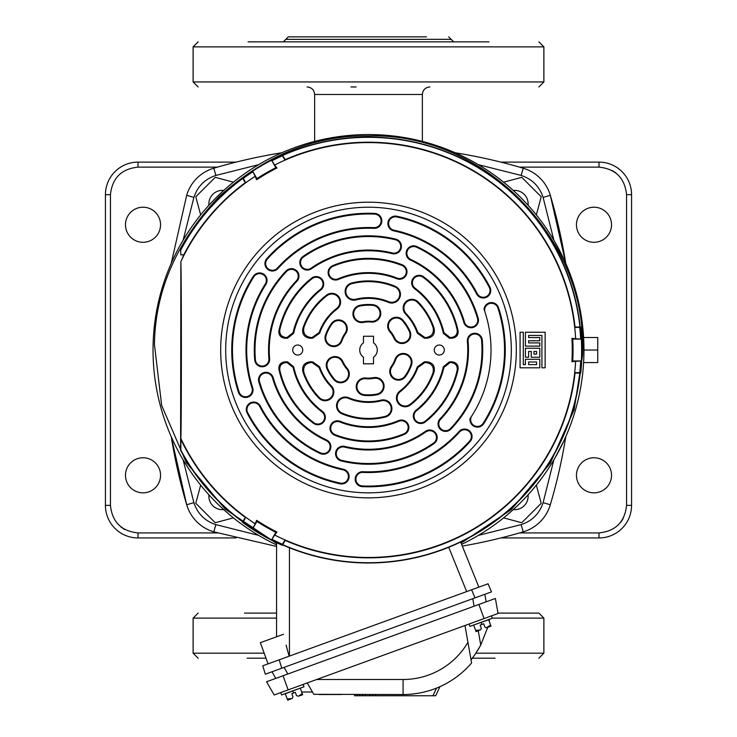 <?xml version="1.0" encoding="UTF-8"?>
<svg xmlns="http://www.w3.org/2000/svg" width="737" height="737" viewBox="0 0 737 737"><rect width="100%" height="100%" fill="white"/><g stroke="black" fill="none" stroke-linecap="round" stroke-linejoin="round"><path stroke-width="1.11" d="M215.895 524.633L213.767 531.847L276.568 546.43L213.767 531.847A40.084 40.084 0 0 1 186.682 504.762L171.224 436.682A546.181 546.181 0 0 0 186.682 504.762L193.895 502.634C197.525 513.671 204.858 521.004 215.895 524.633L258.641 535.384M478.359 535.384L521.105 524.633L523.233 531.847A546.181 546.181 0 0 1 462.302 546.108M276.568 544.901A215.471 215.471 0 0 1 368.5 134.558A215.471 215.471 0 0 1 461.592 544.348A215.471 215.471 0 0 0 368.5 134.558M461.086 543.095L511.238 509.636L550.263 463.214L574.16 409.634L582.552 355.483C588.679 239.249 484.854 132.743 368.5 135.903C314.598 135.24 264.776 155.507 219.027 196.705C176.677 241.386 155.148 290.682 154.448 344.575L161.652 405.378L186.277 462.477L225.282 509.212L276.568 543.409M553.856 240.17L543.105 197.424C539.475 186.387 532.142 179.054 521.105 175.424L523.233 168.211A546.181 546.181 0 0 0 455.153 152.752A546.181 546.181 0 0 1 523.233 168.211A40.084 40.084 0 0 1 550.318 195.296A546.181 546.181 0 0 1 565.776 263.376L550.318 195.296L565.776 263.376M565.776 436.682A546.181 546.181 0 0 1 550.318 504.762A40.084 40.084 0 0 1 523.233 531.847A40.084 40.084 0 0 0 550.318 504.762A546.181 546.181 0 0 0 565.776 436.682A546.181 546.181 0 0 1 550.318 504.762L543.105 502.634L553.856 459.888M521.105 175.424L478.359 164.673M258.641 164.673L215.895 175.424C204.858 179.054 197.525 186.387 193.895 197.424L183.145 240.161M171.224 263.376L186.682 195.296A40.084 40.084 0 0 1 213.767 168.211A546.181 546.181 0 0 1 281.847 152.752A546.181 546.181 0 0 0 213.767 168.211A40.084 40.084 0 0 0 186.682 195.296L171.224 263.376M554.777 241.745L564.017 259.47M563.998 440.625L554.786 458.313M160.546 224.757A17.541 17.541 0 0 1 143.015 242.298A17.541 17.541 0 0 1 125.474 224.757A17.541 17.541 0 0 1 143.015 207.217A17.541 17.541 0 0 1 160.546 224.757M611.526 224.757A17.541 17.541 0 0 1 593.985 242.298A17.541 17.541 0 0 1 576.454 224.757A17.541 17.541 0 0 1 593.985 207.217A17.541 17.541 0 0 1 611.526 224.757M160.546 475.301A17.541 17.541 0 0 1 143.015 492.841A17.541 17.541 0 0 1 125.474 475.301A17.541 17.541 0 0 1 143.015 457.76A17.541 17.541 0 0 1 160.546 475.301M611.526 475.301A17.541 17.541 0 0 1 593.985 492.841A17.541 17.541 0 0 1 576.454 475.301A17.541 17.541 0 0 1 593.985 457.76A17.541 17.541 0 0 1 611.526 475.301M236.126 537.936L138.003 537.936A32.566 32.566 0 0 1 105.428 505.361L105.428 194.688A32.566 32.566 0 0 1 138.003 162.122L236.116 162.122M500.884 162.122L598.997 162.122A32.566 32.566 0 0 1 631.572 194.688L631.572 505.361A32.566 32.566 0 0 1 598.997 537.936L500.884 537.936M422.365 141.403L422.365 94.474L314.635 94.474L314.635 141.403M356.1 86.957L350.959 86.957M583.603 362.558L597.744 362.558L597.744 350.029L583.971 350.029M597.744 350.029L597.744 337.5L583.603 337.5M536.343 485.139L541.207 503.297L521.768 522.736L503.611 517.871M503.611 182.186L521.768 177.322L541.207 196.761L536.343 214.918M233.389 517.871L215.232 522.736L195.793 503.297L200.657 485.139M200.657 214.918L195.793 196.761L215.232 177.322L233.389 182.186M528.07 494.822A13.478 13.478 0 0 1 513.293 509.599M513.293 190.459A13.478 13.478 0 0 1 528.07 205.236M223.707 509.599A13.478 13.478 0 0 1 208.93 494.822M208.93 205.236A13.478 13.478 0 0 1 223.707 190.459M247.125 658.196L249.18 658.196M276.568 613.101L244.481 613.101M538.434 613.101L497.972 613.101M247.153 658.196L265.983 658.196M472.279 658.196L495.024 658.196M426.52 36.85L288.324 36.85L285.818 39.356L451.182 39.356L453.688 41.862M488.972 41.862L248.028 41.862M368.5 202.205A147.824 147.824 0 0 1 516.324 350.029A147.824 147.824 0 0 1 368.5 497.853A147.824 147.824 0 0 1 220.676 350.029A147.824 147.824 0 0 1 368.5 202.205A147.824 147.824 0 0 0 220.676 350.029A147.824 147.824 0 0 0 368.5 497.853M297.72 345.017A5.012 5.012 0 0 0 292.709 350.029A5.012 5.012 0 0 0 297.72 355.041A5.012 5.012 0 0 0 302.732 350.029A5.012 5.012 0 0 0 297.72 345.017M439.28 345.017A5.012 5.012 0 0 0 434.268 350.029A5.012 5.012 0 0 0 439.28 355.041A5.012 5.012 0 0 0 444.291 350.029A5.012 5.012 0 0 0 439.28 345.017M374.341 227.641A6.762 6.762 0 0 0 381.103 221.036A6.762 6.762 0 0 0 374.654 214.126A136.041 136.041 0 0 0 267.384 259.009A6.762 6.762 0 0 0 272.414 270.304A6.762 6.762 0 0 0 277.444 268.065A122.517 122.517 0 0 1 374.037 227.641A6.762 6.762 0 0 0 374.341 227.641M372.056 321.387A8.015 8.015 0 0 0 380.062 313.759A8.015 8.015 0 0 0 372.83 305.394A44.846 44.846 0 0 0 360.153 305.966A8.015 8.015 0 0 0 361.646 321.857A8.015 8.015 0 0 0 363.138 321.719A28.817 28.817 0 0 1 371.282 321.35A8.015 8.015 0 0 0 372.056 321.387M307.301 269.355A6.762 6.762 0 0 0 311.18 268.13A99.965 99.965 0 0 1 392.36 252.948A6.762 6.762 0 0 0 400.688 247.199A6.762 6.762 0 0 0 395.585 239.811A113.498 113.498 0 0 0 303.423 257.047A6.762 6.762 0 0 0 307.301 269.355M353.834 299.471A8.015 8.015 0 0 0 355.778 299.231A52.364 52.364 0 0 1 388.657 301.7A8.015 8.015 0 0 0 399.601 295.869A8.015 8.015 0 0 0 394.82 286.896A68.403 68.403 0 0 0 351.881 283.681A8.015 8.015 0 0 0 353.834 299.471M399.537 278.54A6.762 6.762 0 0 0 402.024 265.486A90.946 90.946 0 0 0 332.949 266.315A6.762 6.762 0 0 0 335.593 279.314A6.762 6.762 0 0 0 338.237 278.77A77.422 77.422 0 0 1 397.04 278.061A6.762 6.762 0 0 0 399.537 278.54M245.55 396.764A6.762 6.762 0 0 0 251.99 387.902A122.517 122.517 0 0 1 265.274 284.04A6.762 6.762 0 0 0 263.22 274.698A6.762 6.762 0 0 0 253.878 276.753A136.041 136.041 0 0 0 239.12 392.084A6.762 6.762 0 0 0 245.55 396.764M333.732 345.893A8.015 8.015 0 0 0 341.305 340.522A28.817 28.817 0 0 1 345.054 333.281A8.015 8.015 0 0 0 343.193 322.097A8.015 8.015 0 0 0 332.009 323.958A44.846 44.846 0 0 0 326.169 335.224A8.015 8.015 0 0 0 333.732 345.893M262.169 366.068A6.762 6.762 0 0 0 268.913 358.716A99.965 99.965 0 0 1 296.357 280.825A6.762 6.762 0 0 0 296.154 271.262A6.762 6.762 0 0 0 286.592 271.465A113.498 113.498 0 0 0 255.435 359.896A6.762 6.762 0 0 0 262.169 366.068M341.636 483.251A6.762 6.762 0 0 0 343.046 469.874A122.517 122.517 0 0 1 259.737 406.428A6.762 6.762 0 0 0 250.617 403.535A6.762 6.762 0 0 0 247.724 412.656A136.041 136.041 0 0 0 340.236 483.103A6.762 6.762 0 0 0 341.636 483.251M340.586 382.079A8.015 8.015 0 0 0 346.666 368.832A28.817 28.817 0 0 1 342.272 361.959A8.015 8.015 0 0 0 331.659 357.979A8.015 8.015 0 0 0 327.679 368.601A44.846 44.846 0 0 0 334.515 379.288A8.015 8.015 0 0 0 340.586 382.079M323.368 453.513A6.762 6.762 0 0 0 326.233 440.615A99.965 99.965 0 0 1 272.497 377.906A6.762 6.762 0 0 0 264.113 373.3A6.762 6.762 0 0 0 259.507 381.674A113.498 113.498 0 0 0 320.512 452.877A6.762 6.762 0 0 0 323.368 453.513M319.351 397.593L318.835 398.091A69.112 69.112 0 0 1 302.852 371.651L303.911 372.544A68.403 68.403 0 0 0 319.351 397.593A8.015 8.015 0 0 0 332.488 395.152A8.015 8.015 0 0 0 330.867 386.446A52.364 52.364 0 0 1 319.158 367.56A7.517 7.517 0 0 0 319.149 367.542L319.158 367.56M278.908 369.375L279.82 370.214A6.264 6.264 0 0 0 279.82 370.214A90.946 90.946 0 0 0 313.787 422.679A6.762 6.762 0 0 0 324.271 419.417A6.762 6.762 0 0 0 321.922 411.863A77.422 77.422 0 0 1 293.059 367.413L293.059 367.413A6.264 6.264 0 0 0 293.059 367.404L293.63 366.713A76.703 76.703 0 0 0 322.355 411.301A7.481 7.481 0 0 1 317.85 424.752A7.481 7.481 0 0 1 313.354 423.241A91.664 91.664 0 0 1 278.908 369.375C278.54 364.944 280.567 362.429 284.989 361.839L287.559 361.839L293.63 366.713M368.5 486.07A136.041 136.041 0 0 0 469.616 441.048A6.762 6.762 0 0 0 469.11 431.495A6.762 6.762 0 0 0 459.556 431.993A122.517 122.517 0 0 1 362.963 472.417A6.762 6.762 0 0 0 355.897 478.875A6.762 6.762 0 0 0 362.346 485.932A136.041 136.041 0 0 0 368.5 486.07M368.5 378.846A28.817 28.817 0 0 1 365.718 378.707A8.015 8.015 0 0 0 356.966 385.912A8.015 8.015 0 0 0 364.17 394.663A44.846 44.846 0 0 0 376.847 394.092A8.015 8.015 0 0 0 383.231 384.723A8.015 8.015 0 0 0 373.862 378.339A28.817 28.817 0 0 1 368.5 378.846M368.5 449.994A99.965 99.965 0 0 1 344.64 447.11A6.762 6.762 0 0 0 336.459 452.057A6.762 6.762 0 0 0 341.415 460.247A113.498 113.498 0 0 0 433.577 443.011A6.762 6.762 0 0 0 435.245 433.596A6.762 6.762 0 0 0 425.82 431.928A99.965 99.965 0 0 1 368.5 449.994M368.5 402.393A52.364 52.364 0 0 1 348.343 398.358A8.015 8.015 0 0 0 337.859 402.669A8.015 8.015 0 0 0 342.18 413.162A68.403 68.403 0 0 0 385.119 416.377A8.015 8.015 0 0 0 390.951 406.649A8.015 8.015 0 0 0 381.222 400.827A52.364 52.364 0 0 1 368.5 402.393M368.5 440.975A90.946 90.946 0 0 0 404.051 433.734A6.762 6.762 0 0 0 407.635 424.871A6.762 6.762 0 0 0 398.763 421.288A77.422 77.422 0 0 1 339.96 421.997A6.762 6.762 0 0 0 331.18 425.793A6.762 6.762 0 0 0 334.976 434.572A90.946 90.946 0 0 0 368.5 440.975M484.126 309.522L484.016 309.218A122.517 122.517 0 0 1 470.022 418.616L471.726 416.018A6.762 6.762 0 0 0 477.419 426.428A6.762 6.762 0 0 0 483.122 423.305A136.041 136.041 0 0 0 497.88 307.974A6.762 6.762 0 0 0 489.359 303.626A6.762 6.762 0 0 0 485.01 312.156M398.468 379.454A8.015 8.015 0 0 0 404.991 376.1A44.846 44.846 0 0 0 410.831 364.833A8.015 8.015 0 0 0 405.912 354.617A8.015 8.015 0 0 0 395.695 359.536A28.817 28.817 0 0 1 391.946 366.777A8.015 8.015 0 0 0 398.468 379.454M445.526 430.675A6.762 6.762 0 0 0 450.408 428.593A113.498 113.498 0 0 0 481.565 340.162A6.762 6.762 0 0 0 474.241 334.008A6.762 6.762 0 0 0 468.087 341.342A99.965 99.965 0 0 1 440.643 419.233A6.762 6.762 0 0 0 445.526 430.675M417.842 367.56L417.851 367.533A7.517 7.517 0 0 0 417.842 367.56A52.364 52.364 0 0 1 400.283 391.642A8.015 8.015 0 0 0 405.147 406.032A8.015 8.015 0 0 0 410.012 404.392A68.403 68.403 0 0 0 433.089 372.544L433.107 372.471A7.517 7.517 0 0 0 433.42 368.97M416.552 410.73L416.11 410.168A76.703 76.703 0 0 0 443.37 366.713L443.95 367.385A6.264 6.264 0 0 0 443.941 367.413L443.95 367.385A77.422 77.422 0 0 1 416.552 410.73A6.762 6.762 0 0 0 420.753 422.798A6.762 6.762 0 0 0 424.954 421.334A90.946 90.946 0 0 0 457.18 370.214A6.264 6.264 0 0 0 457.189 370.186L457.189 370.158C457.585 365.69 455.567 363.157 451.127 362.558L452.011 361.839C456.424 362.42 458.451 364.935 458.092 369.375L457.189 370.158M483.269 297.278A6.762 6.762 0 0 0 489.276 287.402A136.041 136.041 0 0 0 396.764 216.954A6.762 6.762 0 0 0 388.749 222.169A6.762 6.762 0 0 0 393.954 230.184A122.517 122.517 0 0 1 477.263 293.63A6.762 6.762 0 0 0 483.269 297.278M402.024 342.797A8.015 8.015 0 0 0 409.321 331.457A44.846 44.846 0 0 0 402.485 320.77A8.015 8.015 0 0 0 391.181 319.922A8.015 8.015 0 0 0 390.334 331.226A28.817 28.817 0 0 1 394.728 338.099A8.015 8.015 0 0 0 402.024 342.797M470.998 327.035A6.762 6.762 0 0 0 477.493 318.384A113.498 113.498 0 0 0 416.488 247.181A6.762 6.762 0 0 0 407.497 250.451A6.762 6.762 0 0 0 410.767 259.433A99.965 99.965 0 0 1 464.503 322.152A6.762 6.762 0 0 0 470.998 327.035M245.264 517.365L242.915 521.695A212.698 212.698 0 0 1 180.86 450.178L180.86 439.353A207.816 207.816 0 0 0 245.264 517.365L245.743 517.254A207.447 207.447 0 0 0 255.168 523.777L256.642 520.322A203.744 203.744 0 0 0 276.946 532.05L274.689 535.053A207.447 207.447 0 0 0 285.053 539.954L285.201 540.424A207.816 207.816 0 0 0 575.035 373.088L580.719 373.069A213.463 213.463 0 0 0 580.719 326.988L580.212 326.979A212.965 212.965 0 0 0 282.612 155.157L282.63 155.433A212.698 212.698 0 0 1 579.964 327.099L575.035 326.97A207.816 207.816 0 0 0 285.201 159.634L285.053 160.104A207.447 207.447 0 0 0 274.689 165.005L276.946 168.008A203.744 203.744 0 0 0 256.642 179.736L255.168 176.272A207.447 207.447 0 0 0 245.743 182.804L245.264 182.693A207.816 207.816 0 0 0 183.762 254.845L181.717 259.774A207.438 207.438 0 0 1 255.168 176.281L252.598 171.159L256.909 178.621A204.527 204.527 0 0 1 275.85 167.686L271.548 160.224A213.131 213.131 0 0 0 252.598 171.159M530.106 351.457L528.622 351.457L528.622 357.242L525.417 357.242L525.417 348.251L539.797 348.251L539.797 357.242L531.257 357.242L531.257 351.457L528.622 351.457M528.622 340.78L528.622 342.917L539.797 342.917L539.797 346.123L525.417 346.123L525.417 332.24L545.131 332.24L545.131 367.818L541.925 367.818L541.925 335.446L528.622 335.446L528.622 337.574L539.797 337.574L539.797 340.78L528.622 340.78L528.622 342.917L539.797 342.917L539.797 346.123M525.417 338.2L525.417 332.24L545.131 332.24L545.131 367.818M520.082 332.24L523.288 332.24L523.288 364.612L525.417 364.612L525.417 359.278L539.797 359.278L539.797 367.818L520.082 367.818L520.082 332.24L521.685 332.24M523.288 332.24L523.288 364.612L524.348 364.612M525.417 364.612L525.417 362.954M575.035 373.088L574.703 372.719A207.447 207.447 0 0 0 575.643 361.305L571.912 361.747A203.744 203.744 0 0 0 571.912 338.311L575.643 338.753A207.447 207.447 0 0 0 574.703 327.339L575.035 326.97M398.468 380.163A8.733 8.733 0 0 0 405.571 376.515A45.565 45.565 0 0 0 411.504 365.064A8.733 8.733 0 0 0 406.151 353.944A8.733 8.733 0 0 0 395.023 359.306A28.098 28.098 0 0 1 391.365 366.363A8.733 8.733 0 0 0 398.468 380.163M417.326 366.879L424.383 361.839L424.89 362.558L417.851 367.533L417.326 366.879A51.645 51.645 0 0 1 399.85 391.08A8.733 8.733 0 0 0 405.147 406.75A8.733 8.733 0 0 0 410.445 404.954A69.112 69.112 0 0 0 434.148 371.651L433.107 372.471C434.102 366.777 431.753 363.479 426.06 362.558L427.055 361.839C432.739 362.696 435.097 365.967 434.148 371.651M416.11 410.168A7.481 7.481 0 0 0 420.753 423.508A7.481 7.481 0 0 0 425.396 421.896A91.664 91.664 0 0 0 458.092 369.375M445.526 431.394A7.481 7.481 0 0 0 450.924 429.091A114.207 114.207 0 0 0 482.274 340.098A7.481 7.481 0 0 0 474.177 333.299A7.481 7.481 0 0 0 467.378 341.397A99.255 99.255 0 0 1 440.127 418.736A7.481 7.481 0 0 0 445.526 431.394M470.022 418.616A7.481 7.481 0 0 0 483.721 423.692A136.76 136.76 0 0 0 498.562 307.753A7.481 7.481 0 0 0 484.016 309.218M459.031 431.513A121.798 121.798 0 0 1 362.991 471.708A7.481 7.481 0 0 0 355.188 478.838A7.481 7.481 0 0 0 362.318 486.65A136.76 136.76 0 0 0 470.142 441.527A7.481 7.481 0 0 0 469.589 430.961A7.481 7.481 0 0 0 459.031 431.513L459.556 431.993M425.415 431.348A99.255 99.255 0 0 1 344.815 446.41A7.481 7.481 0 0 0 335.768 451.892A7.481 7.481 0 0 0 341.24 460.938A114.207 114.207 0 0 0 433.992 443.6A7.481 7.481 0 0 0 435.825 433.181A7.481 7.481 0 0 0 425.415 431.348L425.82 431.928M398.487 420.624A76.703 76.703 0 0 1 340.227 421.334A7.481 7.481 0 0 0 330.517 425.525A7.481 7.481 0 0 0 334.709 435.235A91.664 91.664 0 0 0 404.337 434.397A7.481 7.481 0 0 0 408.289 424.586A7.481 7.481 0 0 0 398.487 420.624L398.763 421.288M381.047 400.136A51.645 51.645 0 0 1 348.619 397.704A8.733 8.733 0 0 0 337.205 402.402A8.733 8.733 0 0 0 341.904 413.816A69.112 69.112 0 0 0 385.294 417.068A8.733 8.733 0 0 0 391.642 406.483A8.733 8.733 0 0 0 381.047 400.136L381.222 400.827M373.733 377.639A28.098 28.098 0 0 1 365.792 377.998A8.733 8.733 0 0 0 356.257 385.847A8.733 8.733 0 0 0 364.106 395.373A45.565 45.565 0 0 0 376.985 394.792A8.733 8.733 0 0 0 383.931 384.585A8.733 8.733 0 0 0 373.733 377.639L373.862 378.339M341.636 483.969A7.481 7.481 0 0 0 343.193 469.174A121.798 121.798 0 0 1 260.373 406.096A7.481 7.481 0 0 0 250.294 402.899A7.481 7.481 0 0 0 247.098 412.987A136.76 136.76 0 0 0 340.089 483.804A7.481 7.481 0 0 0 341.636 483.969M318.835 398.091A8.733 8.733 0 0 0 333.152 395.428A8.733 8.733 0 0 0 331.383 385.948A51.645 51.645 0 0 1 319.674 366.879L319.149 367.533L312.11 362.558L312.617 361.839L319.674 366.879M340.586 382.789A8.733 8.733 0 0 0 347.21 368.362A28.098 28.098 0 0 1 342.926 361.664A8.733 8.733 0 0 0 331.364 357.334A8.733 8.733 0 0 0 327.025 368.896A45.565 45.565 0 0 0 333.972 379.758A8.733 8.733 0 0 0 340.586 382.789M483.269 297.997A7.481 7.481 0 0 0 489.902 287.071A136.76 136.76 0 0 0 396.911 216.254A7.481 7.481 0 0 0 388.049 222.012A7.481 7.481 0 0 0 393.807 230.884A121.798 121.798 0 0 1 476.627 293.962A7.481 7.481 0 0 0 483.269 297.997M470.998 327.744A7.481 7.481 0 0 0 478.175 318.181A114.207 114.207 0 0 0 416.792 246.527A7.481 7.481 0 0 0 406.852 250.147A7.481 7.481 0 0 0 410.463 260.087A99.255 99.255 0 0 1 463.813 322.355A7.481 7.481 0 0 0 470.998 327.744M402.024 343.506A8.733 8.733 0 0 0 409.975 331.162A45.565 45.565 0 0 0 403.028 320.3A8.733 8.733 0 0 0 390.711 319.379A8.733 8.733 0 0 0 389.79 331.696A28.098 28.098 0 0 1 394.074 338.394A8.733 8.733 0 0 0 402.024 343.506M323.368 454.232A7.481 7.481 0 0 0 326.537 439.971A99.255 99.255 0 0 1 273.187 377.703A7.481 7.481 0 0 0 263.92 372.609A7.481 7.481 0 0 0 258.825 381.877A114.207 114.207 0 0 0 320.208 453.531A7.481 7.481 0 0 0 323.368 454.232M333.732 346.602A8.733 8.733 0 0 0 341.977 340.752A28.098 28.098 0 0 1 345.635 333.695A8.733 8.733 0 0 0 343.608 321.516A8.733 8.733 0 0 0 331.429 323.543A45.565 45.565 0 0 0 325.496 334.994A8.733 8.733 0 0 0 333.732 346.602M372.056 322.106A8.733 8.733 0 0 0 380.771 313.796A8.733 8.733 0 0 0 372.894 304.685A45.565 45.565 0 0 0 360.015 305.265A8.733 8.733 0 0 0 361.646 322.576A8.733 8.733 0 0 0 363.267 322.419A28.098 28.098 0 0 1 371.208 322.06A8.733 8.733 0 0 0 372.056 322.106M391.734 303.027A8.733 8.733 0 0 0 395.096 286.242A69.112 69.112 0 0 0 351.706 282.99A8.733 8.733 0 0 0 353.834 300.189A8.733 8.733 0 0 0 355.953 299.922A51.645 51.645 0 0 1 388.381 302.354A8.733 8.733 0 0 0 391.734 303.027M399.537 279.249A7.481 7.481 0 0 0 402.291 264.823A91.664 91.664 0 0 0 332.663 265.661A7.481 7.481 0 0 0 335.593 280.023A7.481 7.481 0 0 0 338.513 279.424A76.703 76.703 0 0 1 396.773 278.724A7.481 7.481 0 0 0 399.537 279.249M393.973 253.86A7.481 7.481 0 0 0 395.76 239.12A114.207 114.207 0 0 0 303.008 256.458A7.481 7.481 0 0 0 307.301 270.064A7.481 7.481 0 0 0 311.585 268.71A99.255 99.255 0 0 1 392.185 253.648A7.481 7.481 0 0 0 393.973 253.86M374.341 228.359A7.481 7.481 0 0 0 381.821 221.054A7.481 7.481 0 0 0 374.682 213.408A136.76 136.76 0 0 0 266.858 258.53A7.481 7.481 0 0 0 272.414 271.013A7.481 7.481 0 0 0 277.969 268.535A121.798 121.798 0 0 1 374.009 228.35A7.481 7.481 0 0 0 374.341 228.359M262.169 366.786A7.481 7.481 0 0 0 269.622 358.661A99.255 99.255 0 0 1 296.873 281.322A7.481 7.481 0 0 0 296.652 270.746A7.481 7.481 0 0 0 286.076 270.967A114.207 114.207 0 0 0 254.726 359.96A7.481 7.481 0 0 0 262.169 366.786M245.55 397.473A7.481 7.481 0 0 0 252.662 387.68A121.798 121.798 0 0 1 265.873 284.418A7.481 7.481 0 0 0 263.606 274.09A7.481 7.481 0 0 0 253.279 276.366A136.76 136.76 0 0 0 238.438 392.305A7.481 7.481 0 0 0 245.55 397.473M469.101 624.027L469.957 626.376L492.325 618.242L491.468 615.883M478.249 630.798L480.754 645.032C475.973 653.212 472.73 658.123 471.017 659.781L471.588 663.005A90.2 90.2 0 0 1 403.084 694.521L313.815 694.318L307.237 682.941M295.353 692.356L296.532 695.608L295.353 692.356L293.575 693.001L292.792 690.864L303.976 686.792L303.119 684.433M296.532 695.608L298.384 696.272L302.234 693.535L302.658 694.705L299.646 695.811L302.64 694.715M291.99 698.593L292.976 696.898L291.797 693.646L292.976 696.898M289.807 699.358L289.272 699.496L289.807 699.358M287.476 699.514L287.706 700.15L287.283 698.971L288.489 699.588L287.283 698.971L292.23 698.501M301.7 694.779L301.046 695.212L301.7 694.779M486.144 601.825L484.817 594.308L486.144 601.825M275.795 678.381L271.981 671.776L281.774 668.21L265.32 674.198L262.75 665.806L279.212 659.808L281.774 668.21L484.817 594.308M471.588 589.793L488.051 583.796L491.478 591.885L475.024 597.873L471.588 589.793L279.212 659.808M289.107 656.206L286.085 645.115M460.653 542.017L478.884 587.14M276.568 636.777L276.568 542.681M268.056 663.871L260.345 642.682L283.478 634.262M287.283 698.971L285.182 693.637M300.41 688.091L285.366 693.72M290.728 699.054L287.734 700.141L290.728 699.054M293.575 693.001L291.797 693.646M302.234 693.535L300.318 688.284M280.751 692.577L281.608 694.936L292.792 690.864M341.443 694.521L319.02 694.521M464.983 625.52L471.588 663.005A90.2 90.2 0 0 1 433.936 689.086M471.017 659.781L467.94 642.323A75.165 75.165 0 0 1 403.084 679.496L403.084 694.521M312.488 692.015L301.682 692.015M471.302 659.431L473.338 656.805M473.421 656.695L474.002 655.921M474.997 654.511L475.429 653.885M477.917 650.052L480.717 645.105M480.754 645.032L487.701 627.362L488.889 626.892L486.724 627.712M489.165 621.088L489.497 619.264M498.037 613.488L274.182 694.973L266.545 681.753L495.393 598.462L498.037 613.488M439.925 686.663L435.678 695.774L362.18 695.774L362.77 694.521L362.18 695.774L354.746 695.774L354.165 694.521M373.125 695.774L372.535 694.521M490.05 626.229L489.386 626.653L490.05 626.229M480.579 629.951L481.325 628.348L480.146 625.096L481.924 624.451L481.141 622.304M479.068 630.504L476.074 631.591L479.068 630.504M487.995 627.251L490.989 626.164L487.995 627.251M481.924 624.451L483.702 623.806L484.882 627.049L486.402 627.832L490.575 624.976L488.668 619.725L473.522 625.077M476.056 631.6L473.716 625.169M475.632 630.421L480.662 629.914M478.156 630.808L477.613 630.936M490.575 624.976L490.989 626.164M525.417 348.251L539.797 348.251L539.797 357.242L531.257 357.242M528.622 335.446L528.622 337.574L539.797 337.574L539.797 340.78M539.797 359.278L539.797 367.818L520.082 367.818M312.046 278.724A6.762 6.762 0 0 1 321.553 279.83A6.762 6.762 0 0 1 320.448 289.328A77.422 77.422 0 0 0 293.059 332.645A6.264 6.264 0 0 0 293.059 332.645L286.988 337.5L285.873 337.5C281.442 336.883 279.424 334.349 279.811 329.9L279.82 329.844A6.264 6.264 0 0 0 279.811 329.872A90.946 90.946 0 0 1 312.046 278.724L311.604 278.162A91.664 91.664 0 0 0 278.908 330.683L279.811 329.9M293.05 332.673L293.63 333.345L287.559 338.219L284.989 338.219C280.576 337.638 278.549 335.123 278.908 330.683M293.63 333.345A76.703 76.703 0 0 1 320.89 289.89A7.481 7.481 0 0 0 322.106 279.387A7.481 7.481 0 0 0 311.604 278.162M312.617 338.219L312.11 337.5L319.149 332.525A7.517 7.517 0 0 0 319.158 332.498L319.674 333.179L312.617 338.219L309.945 338.219C304.261 337.362 301.903 334.091 302.852 328.407L303.911 327.514A68.403 68.403 0 0 1 326.988 295.666L326.555 295.104A69.112 69.112 0 0 0 302.852 328.407M312.11 337.5L310.94 337.5C305.219 336.588 302.87 333.281 303.893 327.578M319.674 333.179A51.645 51.645 0 0 1 337.15 308.978A8.733 8.733 0 0 0 338.799 296.744A8.733 8.733 0 0 0 326.555 295.104M319.158 332.498A52.364 52.364 0 0 1 336.717 308.407A8.015 8.015 0 0 0 338.228 297.177A8.015 8.015 0 0 0 326.988 295.666M303.893 372.471C302.879 366.768 305.229 363.461 310.94 362.558L312.11 362.558M302.852 371.651C301.894 365.976 304.252 362.715 309.945 361.839L312.617 361.839M427.055 338.219L424.89 337.5L417.842 332.498A7.517 7.517 0 0 0 417.851 332.516L417.326 333.179A51.645 51.645 0 0 0 405.617 314.109A8.733 8.733 0 0 1 405.82 301.765A8.733 8.733 0 0 1 418.165 301.967A69.112 69.112 0 0 1 434.148 328.407C435.106 334.082 432.748 337.343 427.055 338.219L424.383 338.219L417.326 333.179M429.468 336.652A7.517 7.517 0 0 1 426.06 337.5C431.762 336.569 434.111 333.262 433.107 327.578L433.089 327.514A68.403 68.403 0 0 0 417.649 302.465A8.015 8.015 0 0 0 406.317 302.281A8.015 8.015 0 0 0 406.133 313.612A52.364 52.364 0 0 1 417.842 332.498M415.078 288.185A6.762 6.762 0 0 1 413.743 278.715A6.762 6.762 0 0 1 423.213 277.379A90.946 90.946 0 0 1 457.18 329.844A6.264 6.264 0 0 0 457.18 329.844L458.092 330.683C458.46 335.114 456.433 337.629 452.011 338.219L449.441 338.219L443.37 333.345L443.941 332.645A6.264 6.264 0 0 0 443.941 332.654A77.422 77.422 0 0 0 415.078 288.185L414.645 288.757A76.703 76.703 0 0 1 443.37 333.345M457.189 329.9C457.576 334.358 455.549 336.892 451.127 337.5L450.012 337.5L443.95 332.673M279.811 370.158C279.424 365.699 281.451 363.166 285.873 362.558L286.988 362.558L293.05 367.385M443.37 366.713L449.441 361.839L452.011 361.839M443.95 367.385L450.012 362.558L451.127 362.558M424.383 361.839L427.055 361.839M424.89 362.558L426.06 362.558M433.107 327.578L434.148 328.407M458.092 330.683A91.664 91.664 0 0 0 423.646 276.817A7.481 7.481 0 0 0 413.171 278.291A7.481 7.481 0 0 0 414.645 288.757M180.86 439.353L180.851 438.451C181.542 424.153 181.542 278.927 180.869 261.709L181.717 259.774M274.689 165.005L271.548 160.224M272.183 160.657A212.459 212.459 0 0 1 282.409 155.793L285.053 160.104M180.593 249.815L180.86 254.827L180.593 249.815A212.965 212.965 0 0 1 242.676 178.207L242.436 177.764A213.463 213.463 0 0 1 282.345 154.724L282.409 155.793M242.436 177.764L243.33 178.354A212.459 212.459 0 0 1 252.653 171.933M245.743 182.804L243.33 178.354M274.698 535.053A207.438 207.438 0 0 0 575.634 361.305L581.355 360.964A213.131 213.131 0 0 0 581.355 339.094L575.643 338.753A207.438 207.438 0 0 0 274.698 165.005M180.851 438.451A207.438 207.438 0 0 0 255.168 523.777L252.598 528.899A213.131 213.131 0 0 0 271.548 539.834L274.689 535.053M252.653 528.125A212.459 212.459 0 0 1 243.33 521.704L245.743 517.254M580.212 373.079A212.965 212.965 0 0 1 282.612 544.901L282.345 545.334A213.463 213.463 0 0 1 242.436 522.293L243.33 521.704M282.345 545.334L282.409 544.265A212.459 212.459 0 0 1 272.183 539.401M285.053 539.954L282.409 544.265M373.512 363.811L373.512 357.224A8.77 8.77 0 0 0 373.512 342.834L373.512 336.247L363.488 336.247L363.488 342.834A8.77 8.77 0 0 0 363.488 357.224L363.488 363.811L373.512 363.811M580.655 361.305A212.459 212.459 0 0 1 579.761 372.59L574.703 372.719M580.719 373.069L579.761 372.59M580.719 326.988L579.761 327.468A212.459 212.459 0 0 1 580.655 338.753M574.703 327.339L579.761 327.468M285.201 540.424L282.612 544.901M242.915 521.695L242.436 522.293M245.264 182.693L242.676 178.207M282.63 155.433L285.201 159.634M180.593 254.827L183.928 254.855M242.676 521.851A212.965 212.965 0 0 1 180.593 450.243L180.869 261.709M180.86 249.88A212.698 212.698 0 0 1 242.915 178.363M180.86 254.827L183.762 254.845M579.964 372.959A212.698 212.698 0 0 1 282.63 544.625M581.355 339.094L572.741 339.094A204.527 204.527 0 0 1 572.741 360.964L581.355 360.964M571.912 338.311L572.741 339.094M571.912 361.747L572.741 360.964M433.301 331.724A7.517 7.517 0 0 0 433.42 331.079M430.03 363.737A7.517 7.517 0 0 0 429.459 363.405M271.548 539.834L275.85 532.372A204.527 204.527 0 0 1 256.909 521.437L252.598 528.899M276.946 532.05L275.85 532.372M256.642 520.322L256.909 521.437M256.642 179.736L256.909 178.621M276.946 168.008L275.85 167.686M536.591 361.978L536.591 364.612L528.622 364.612L528.622 361.978L536.591 361.978M533.957 354.092L533.957 351.457L536.591 351.457L536.591 354.092L533.957 354.092L533.957 351.457L535.421 351.457M536.591 364.612L528.622 364.612L528.622 361.978M536.591 354.092L535.44 354.092M183.145 459.897L193.895 502.634M521.105 524.633C532.142 521.004 539.475 513.671 543.105 502.634M523.233 168.211A40.084 40.084 0 0 1 550.318 195.296L543.105 197.424M213.767 531.847A40.084 40.084 0 0 1 186.682 504.762M193.895 197.424L186.682 195.296M215.895 175.424L213.767 168.211M598.997 532.925C615.625 531.184 624.81 521.989 626.561 505.361L631.572 505.361A32.566 32.566 0 0 1 598.997 537.936L598.997 532.925L519.53 532.925M626.561 194.688C624.81 178.068 615.625 168.874 598.997 167.133L598.997 162.122A32.566 32.566 0 0 1 631.572 194.688L626.561 194.688L626.561 505.361M110.439 505.361C112.19 521.989 121.375 531.174 138.003 532.925L138.003 537.936A32.566 32.566 0 0 1 105.428 505.361L110.439 505.361L110.439 194.688C112.19 178.068 121.384 168.884 138.003 167.133L217.47 167.133M519.53 167.133L598.997 167.133M217.47 532.925L138.003 532.925M110.439 194.688L105.428 194.688A32.566 32.566 0 0 1 138.003 162.122L138.003 167.133M121.08 527.121L124.802 529.562M620.757 522.284L623.189 518.562M615.92 172.937L612.198 170.496M198.133 613.101L193.122 618.113L276.568 618.113M193.122 618.113L193.122 653.185L264.159 653.185M492.279 618.113L543.878 618.113L543.878 653.185L538.867 658.196M475.909 653.185L543.878 653.185M198.133 41.862L193.122 46.873L543.878 46.873L543.878 81.945L193.122 81.945L198.133 86.957M368.5 492.841A142.812 142.812 0 0 0 511.312 350.029A142.812 142.812 0 0 0 368.5 207.217A142.812 142.812 0 0 0 225.688 350.029A142.812 142.812 0 0 0 368.5 492.841M404.991 376.1L405.571 376.515M410.012 404.392L410.445 404.954M424.954 421.334L425.396 421.896M450.408 428.593L450.924 429.091M483.122 423.305L483.721 423.692M343.046 469.874L343.193 469.174M321.922 411.863L322.355 411.301M330.867 386.446L331.383 385.948M346.666 368.832L347.21 368.362M489.276 287.402L489.902 287.071M477.493 318.384L478.175 318.181M409.321 331.457L409.975 331.162M376.847 394.092L376.985 394.792M385.119 416.377L385.294 417.068M404.051 433.734L404.337 434.397M433.577 443.011L433.992 443.6M469.616 441.048L470.142 441.527M326.233 440.615L326.537 439.971M341.305 340.522L341.977 340.752M372.83 305.394L372.894 304.685M363.138 321.719L363.267 322.419M394.82 286.896L395.096 286.242M402.024 265.486L402.291 264.823M355.778 299.231L355.953 299.922M395.585 239.811L395.76 239.12M374.654 214.126L374.682 213.408M277.444 268.065L277.969 268.535M311.18 268.13L311.585 268.71M338.237 278.77L338.513 279.424M268.913 358.716L269.622 358.661M251.99 387.902L252.662 387.68M284.031 667.39L287.854 673.996M474.084 606.21L472.767 598.693M466.65 591.59L448.75 547.296M289.438 547.775L289.438 656.087M484.052 618.583L478.912 604.46M283.026 675.755L288.167 689.878M365.488 694.521L364.907 695.774M370.398 695.774L369.808 694.521M359.453 695.774L360.043 694.521M356.892 694.521L357.473 695.774M375.262 694.521L375.842 695.774M432.951 695.774L436.534 688.1M316.707 679.496L403.084 679.496M265.274 284.04L265.873 284.418M253.878 276.753L253.279 276.366M239.12 392.084L238.438 392.305M255.435 359.896L254.726 359.96M286.592 271.465L286.076 270.967M285.873 337.5L284.989 338.219M287.559 338.219L286.988 337.5M296.357 280.825L296.873 281.322M320.448 289.328L320.89 289.89M326.169 335.224L325.496 334.994M332.009 323.958L331.429 323.543M310.94 337.5L309.945 338.219M336.717 308.407L337.15 308.978M371.282 321.35L371.208 322.06M388.657 301.7L388.381 302.354M397.04 278.061L396.773 278.724M332.949 266.315L332.663 265.661M392.36 252.948L392.185 253.648M303.423 257.047L303.008 256.458M374.037 227.641L374.009 228.35M267.384 259.009L266.858 258.53M351.881 283.681L351.706 282.99M360.153 305.966L360.015 305.265M345.054 333.281L345.635 333.695M309.945 361.839L310.94 362.558M340.236 483.103L340.089 483.804M247.724 412.656L247.098 412.987M320.512 452.877L320.208 453.531M259.507 381.674L258.825 381.877M313.787 422.679L313.354 423.241M334.515 379.288L333.972 379.758M327.679 368.601L327.025 368.896M362.346 485.932L362.318 486.65M341.415 460.247L341.24 460.938M334.976 434.572L334.709 435.235M342.18 413.162L341.904 413.816M364.17 394.663L364.106 395.373M497.88 307.974L498.562 307.753M481.565 340.162L482.274 340.098M410.831 364.833L411.504 365.064M394.728 338.099L394.074 338.394M390.334 331.226L389.79 331.696M424.89 337.5L424.383 338.219M406.133 313.612L405.617 314.109M452.011 338.219L451.127 337.5M450.012 337.5L449.441 338.219M464.503 322.152L463.813 322.355M410.767 259.433L410.463 260.087M393.954 230.184L393.807 230.884M477.263 293.63L476.627 293.962M342.272 361.959L342.926 361.664M284.989 361.839L285.873 362.558M286.988 362.558L287.559 361.839M272.497 377.906L273.187 377.703M259.737 406.428L260.373 406.096M365.718 378.707L365.792 377.998M348.343 398.358L348.619 397.704M339.96 421.997L340.227 421.334M344.64 447.11L344.815 446.41M362.963 472.417L362.991 471.708M468.087 341.342L467.378 341.397M440.643 419.233L440.127 418.736M449.441 361.839L450.012 362.558M400.283 391.642L399.85 391.08M391.946 366.777L391.365 366.363M395.695 359.536L395.023 359.306M402.485 320.77L403.028 320.3M417.649 302.465L418.165 301.967M423.213 277.379L423.646 276.817M416.488 247.181L416.792 246.527M396.764 216.954L396.911 216.254M314.635 94.474C314.183 89.914 311.677 87.408 307.117 86.957M422.365 94.474C422.817 89.914 425.323 87.408 429.883 86.957M193.122 653.185L198.133 658.196M543.878 618.113L538.867 613.101M543.878 46.873L538.867 41.862M193.122 46.873L193.122 81.945M543.878 81.945L538.867 86.957M285.818 39.356L283.312 41.862M451.182 39.356L448.676 36.85"/></g></svg>
